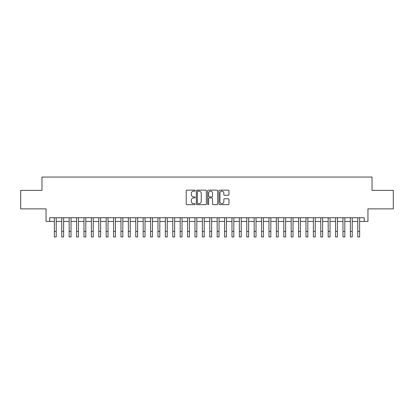 <?xml version="1.0" encoding="UTF-8"?>
<svg xmlns="http://www.w3.org/2000/svg" width="414" height="414" viewBox="0 0 414 414"><rect width="100%" height="100%" fill="white"/><g stroke="black" fill="none" stroke-linecap="round" stroke-linejoin="round"><path stroke-width="0.62" d="M195.16 190.642A0.507 0.507 0 0 0 194.652 190.135L186.931 190.135A0.724 0.724 0 0 0 186.207 190.859L186.207 203.936A0.724 0.724 0 0 0 186.931 204.661L194.652 204.661A0.507 0.507 0 0 0 195.16 204.154A0.507 0.507 0 0 0 194.652 203.647L193.654 203.647A2.324 2.324 0 0 1 191.33 201.323L191.33 200.231A2.324 2.324 0 0 1 193.654 197.908L194.652 197.908A0.507 0.507 0 0 0 195.16 197.4A0.507 0.507 0 0 0 194.652 196.888L193.654 196.888A2.324 2.324 0 0 1 191.33 194.564L191.33 193.478A2.324 2.324 0 0 1 193.654 191.149L194.652 191.149A0.507 0.507 0 0 0 195.16 190.642M228.228 195.258A0.724 0.724 0 0 0 228.952 194.528L228.952 190.859A0.724 0.724 0 0 0 228.228 190.135L219.658 190.135A0.724 0.724 0 0 0 218.928 190.859L218.928 203.936A0.724 0.724 0 0 0 219.658 204.661L228.228 204.661A0.724 0.724 0 0 0 228.952 203.936L228.952 199.507A0.724 0.724 0 0 0 228.228 198.777L224.559 198.777A0.724 0.724 0 0 0 223.834 199.507L223.834 201.701A1.941 1.941 0 0 1 221.888 203.647A1.941 1.941 0 0 1 219.948 201.701L219.948 193.095A1.941 1.941 0 0 1 221.888 191.149A1.941 1.941 0 0 1 223.834 193.095L223.834 194.528A0.724 0.724 0 0 0 224.559 195.258L228.228 195.258M49.747 221.449L49.747 217.748L364.253 217.748L364.253 221.449L367.953 221.449L367.953 208.868L393.3 208.868L393.3 190.368L372.026 190.368L372.026 177.047L41.974 177.047L41.974 190.368L20.7 190.368L20.7 208.868L46.047 208.868L46.047 221.449L54.369 221.449M206.363 190.859A0.724 0.724 0 0 0 205.639 190.135L197.069 190.135A0.724 0.724 0 0 0 196.339 190.859L196.339 203.936A0.724 0.724 0 0 0 197.069 204.661L205.639 204.661A0.724 0.724 0 0 0 206.363 203.936L206.363 190.859M208.361 190.135L216.931 190.135A0.724 0.724 0 0 1 217.66 190.859L217.66 203.936A0.724 0.724 0 0 1 216.931 204.661L213.267 204.661A0.724 0.724 0 0 1 212.537 203.936L212.537 198.632A0.724 0.724 0 0 0 211.813 197.908L209.38 197.908A0.724 0.724 0 0 0 208.651 198.632L208.651 204.154A0.507 0.507 0 0 1 208.144 204.661A0.507 0.507 0 0 1 207.637 204.154L207.637 190.859A0.724 0.724 0 0 1 208.361 190.135M56.221 221.449L61.769 221.449M63.621 221.449L69.169 221.449M71.022 221.449L76.569 221.449M78.422 221.449L83.97 221.449M85.822 221.449L91.37 221.449M93.222 221.449L98.77 221.449M100.623 221.449L106.17 221.449M108.023 221.449L113.571 221.449M115.423 221.449L120.971 221.449M122.823 221.449L128.371 221.449M130.224 221.449L135.771 221.449M137.624 221.449L143.172 221.449M145.024 221.449L150.572 221.449M152.424 221.449L157.972 221.449M159.825 221.449L165.372 221.449M167.225 221.449L172.773 221.449M174.625 221.449L180.173 221.449M182.025 221.449L187.573 221.449M189.426 221.449L194.973 221.449M196.826 221.449L202.374 221.449M204.226 221.449L209.774 221.449M211.626 221.449L217.174 221.449M219.027 221.449L224.574 221.449M226.427 221.449L231.975 221.449M233.827 221.449L239.375 221.449M241.227 221.449L246.775 221.449M248.628 221.449L254.175 221.449M256.028 221.449L261.576 221.449M263.428 221.449L268.976 221.449M270.828 221.449L276.376 221.449M278.229 221.449L283.776 221.449M285.629 221.449L291.177 221.449M293.029 221.449L298.577 221.449M300.429 221.449L305.977 221.449M307.83 221.449L313.377 221.449M315.23 221.449L320.778 221.449M322.63 221.449L328.178 221.449M330.03 221.449L335.578 221.449M337.431 221.449L342.978 221.449M344.831 221.449L350.379 221.449M352.231 221.449L357.779 221.449M359.631 221.449L364.253 221.449M197.866 191.149A0.507 0.507 0 0 0 197.359 191.661L197.359 203.134A0.507 0.507 0 0 0 197.866 203.647L198.917 203.647A2.324 2.324 0 0 0 201.245 201.323L201.245 193.478A2.324 2.324 0 0 0 198.917 191.149L197.866 191.149M212.537 193.131A1.941 1.941 0 0 0 210.597 191.185A1.941 1.941 0 0 0 208.651 193.131L208.651 196.164A0.724 0.724 0 0 0 209.38 196.888L211.813 196.888A0.724 0.724 0 0 0 212.537 196.164L212.537 193.131M54.369 231.4L56.221 231.4L56.221 236.953L54.369 236.953L54.369 217.748M56.221 231.4L56.221 217.748M61.769 231.4L63.621 231.4L63.621 236.953L61.769 236.953L61.769 217.748M63.621 231.4L63.621 217.748M69.169 231.4L71.022 231.4L71.022 236.953L69.169 236.953L69.169 217.748M71.022 231.4L71.022 217.748M76.569 231.4L78.422 231.4L78.422 236.953L76.569 236.953L76.569 217.748M78.422 231.4L78.422 217.748M83.97 231.4L85.822 231.4L85.822 236.953L83.97 236.953L83.97 217.748M85.822 231.4L85.822 217.748M91.37 231.4L93.222 231.4L93.222 236.953L91.37 236.953L91.37 217.748M93.222 231.4L93.222 217.748M98.77 231.4L100.623 231.4L100.623 236.953L98.77 236.953L98.77 217.748M100.623 231.4L100.623 217.748M106.17 231.4L108.023 231.4L108.023 236.953L106.17 236.953L106.17 217.748M108.023 231.4L108.023 217.748M113.571 231.4L115.423 231.4L115.423 236.953L113.571 236.953L113.571 217.748M115.423 231.4L115.423 217.748M120.971 231.4L122.823 231.4L122.823 236.953L120.971 236.953L120.971 217.748M122.823 231.4L122.823 217.748M128.371 231.4L130.224 231.4L130.224 236.953L128.371 236.953L128.371 217.748M130.224 231.4L130.224 217.748M135.771 231.4L137.624 231.4L137.624 236.953L135.771 236.953L135.771 217.748M137.624 231.4L137.624 217.748M143.172 231.4L145.024 231.4L145.024 236.953L143.172 236.953L143.172 217.748M145.024 231.4L145.024 217.748M150.572 231.4L152.424 231.4L152.424 236.953L150.572 236.953L150.572 217.748M152.424 231.4L152.424 217.748M157.972 231.4L159.825 231.4L159.825 236.953L157.972 236.953L157.972 217.748M159.825 231.4L159.825 217.748M165.372 231.4L167.225 231.4L167.225 236.953L165.372 236.953L165.372 217.748M167.225 231.4L167.225 217.748M172.773 231.4L174.625 231.4L174.625 236.953L172.773 236.953L172.773 217.748M174.625 231.4L174.625 217.748M180.173 231.4L182.025 231.4L182.025 236.953L180.173 236.953L180.173 217.748M182.025 231.4L182.025 217.748M187.573 231.4L189.426 231.4L189.426 236.953L187.573 236.953L187.573 217.748M189.426 231.4L189.426 217.748M194.973 231.4L196.826 231.4L196.826 236.953L194.973 236.953L194.973 217.748M196.826 231.4L196.826 217.748M202.374 231.4L204.226 231.4L204.226 236.953L202.374 236.953L202.374 217.748M204.226 231.4L204.226 217.748M209.774 231.4L211.626 231.4L211.626 236.953L209.774 236.953L209.774 217.748M211.626 231.4L211.626 217.748M217.174 231.4L219.027 231.4L219.027 236.953L217.174 236.953L217.174 217.748M219.027 231.4L219.027 217.748M224.574 231.4L226.427 231.4L226.427 236.953L224.574 236.953L224.574 217.748M226.427 231.4L226.427 217.748M231.975 231.4L233.827 231.4L233.827 236.953L231.975 236.953L231.975 217.748M233.827 231.4L233.827 217.748M239.375 231.4L241.227 231.4L241.227 236.953L239.375 236.953L239.375 217.748M241.227 231.4L241.227 217.748M246.775 231.4L248.628 231.4L248.628 236.953L246.775 236.953L246.775 217.748M248.628 231.4L248.628 217.748M254.175 231.4L256.028 231.4L256.028 236.953L254.175 236.953L254.175 217.748M256.028 231.4L256.028 217.748M261.576 231.4L263.428 231.4L263.428 236.953L261.576 236.953L261.576 217.748M263.428 231.4L263.428 217.748M268.976 231.4L270.828 231.4L270.828 236.953L268.976 236.953L268.976 217.748M270.828 231.4L270.828 217.748M276.376 231.4L278.229 231.4L278.229 236.953L276.376 236.953L276.376 217.748M278.229 231.4L278.229 217.748M283.776 231.4L285.629 231.4L285.629 236.953L283.776 236.953L283.776 217.748M285.629 231.4L285.629 217.748M291.177 231.4L293.029 231.4L293.029 236.953L291.177 236.953L291.177 217.748M293.029 231.4L293.029 217.748M298.577 231.4L300.429 231.4L300.429 236.953L298.577 236.953L298.577 217.748M300.429 231.4L300.429 217.748M305.977 231.4L307.83 231.4L307.83 236.953L305.977 236.953L305.977 217.748M307.83 231.4L307.83 217.748M313.377 231.4L315.23 231.4L315.23 236.953L313.377 236.953L313.377 217.748M315.23 231.4L315.23 217.748M320.778 231.4L322.63 231.4L322.63 236.953L320.778 236.953L320.778 217.748M322.63 231.4L322.63 217.748M328.178 231.4L330.03 231.4L330.03 236.953L328.178 236.953L328.178 217.748M330.03 231.4L330.03 217.748M335.578 231.4L337.431 231.4L337.431 236.953L335.578 236.953L335.578 217.748M337.431 231.4L337.431 217.748M342.978 231.4L344.831 231.4L344.831 236.953L342.978 236.953L342.978 217.748M344.831 231.4L344.831 217.748M350.379 231.4L352.231 231.4L352.231 236.953L350.379 236.953L350.379 217.748M352.231 231.4L352.231 217.748M357.779 231.4L359.631 231.4L359.631 236.953L357.779 236.953L357.779 217.748M359.631 231.4L359.631 217.748"/></g></svg>
